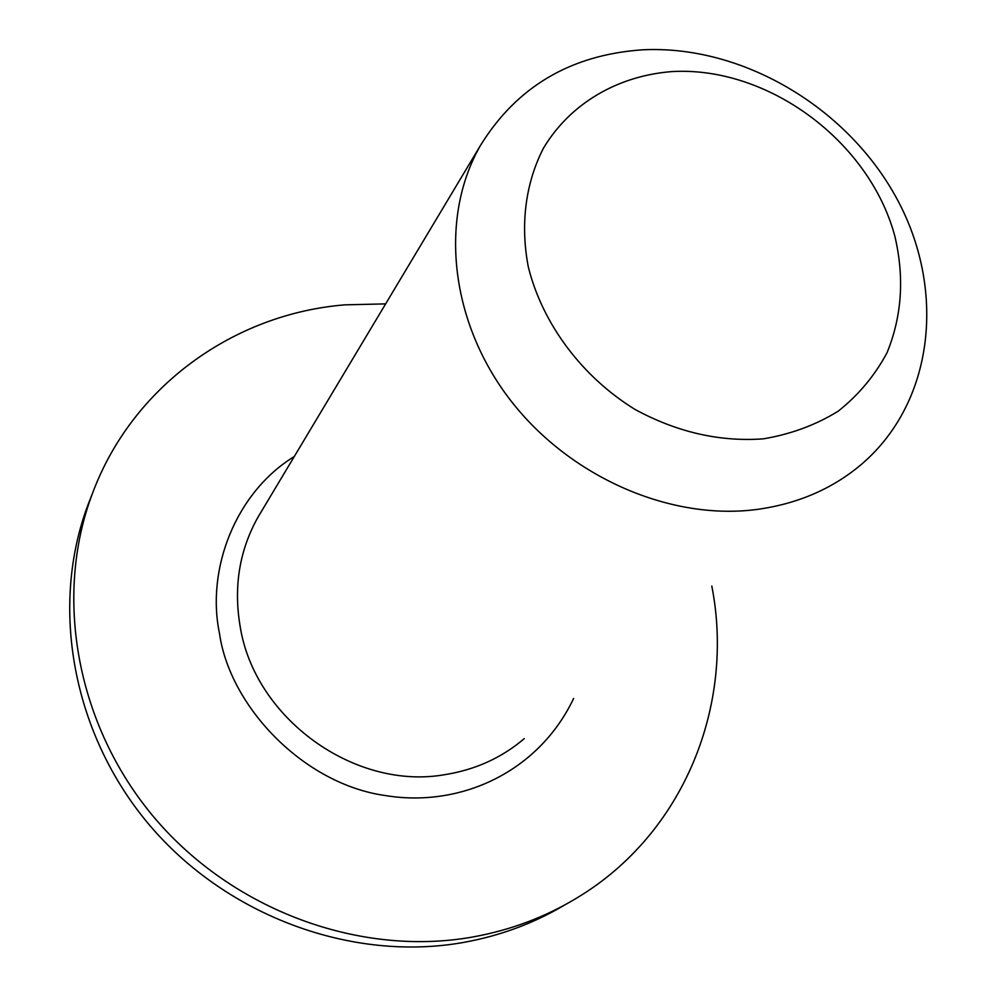 <?xml version="1.0" encoding="UTF-8"?>
<svg xmlns="http://www.w3.org/2000/svg" width="997" height="997" viewBox="0 0 997 997"><rect width="100%" height="100%" fill="white"/><g stroke="black" fill="none" stroke-linecap="round" stroke-linejoin="round"><path stroke-width="1.5" d="M573.611 698.473C538.916 771.528 461.1 807.944 385.627 795.594C303.611 784.34 229.684 706.412 219.49 633.382C206.005 569.137 235.716 492.331 294.277 456.539M755.601 509.629C667.654 520.646 566.209 475.095 507.722 396.619C449.186 318.13 439.777 216.349 480.392 145.574C516.633 86.814 570.533 54.91 642.105 49.85C741.02 44.591 846.054 106.168 896.029 197.182C946.165 288.021 934.899 400.607 862.505 463.455C832.994 488.742 797.363 504.133 755.601 509.629M763.341 438.842C719.884 442.007 677.2 432.262 635.301 409.605C582.061 376.928 542.393 323.763 528.31 266.922C520.11 224.238 525.593 182.825 543.539 148.042C570.222 103.489 617.592 75.897 671.554 71.61C767.516 65.765 869.172 140.851 894.783 235.928C904.553 277.166 901.986 316.086 887.056 352.676C874.93 375.42 858.666 394.899 838.29 411.113C815.882 424.984 790.895 434.218 763.341 438.842M91.5 495.908L88.122 504.47C49.725 606.139 72.046 733.742 149.612 825.242C227.229 916.654 352.901 962.317 463.792 942.389C500.307 935.759 533.956 923.272 564.726 904.952M385.64 303.873L345.049 304.845C234.731 313.644 132.402 385.677 92.36 493.714C53.551 596.443 76.208 725.554 154.797 818.225C233.435 910.784 360.69 957.083 472.852 936.981C510.925 930.064 545.87 916.904 577.687 897.462C684.428 832.994 735.026 704.405 711.808 586.049M480.392 145.574L258.036 517.082C239.442 550.244 233.472 586.635 240.115 626.241C254.509 718.575 355.069 790.97 445.36 774.569C475.594 769.672 501.902 757.67 524.297 738.59M88.122 504.47L92.36 493.714"/></g></svg>

